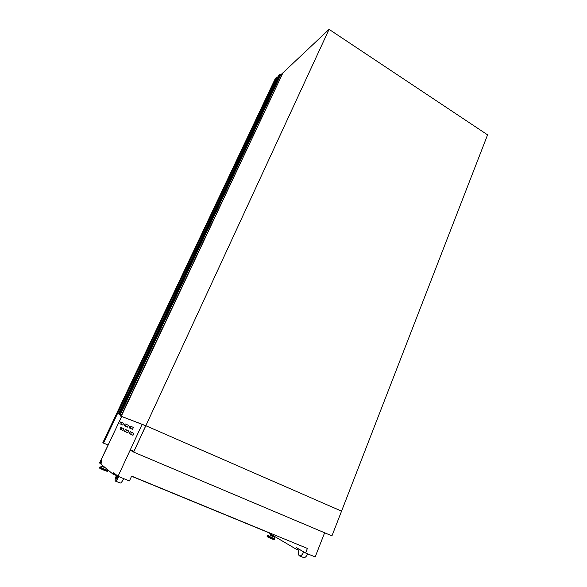 <?xml version="1.0" encoding="UTF-8"?>
<svg xmlns="http://www.w3.org/2000/svg" width="587" height="587" viewBox="0 0 587 587"><rect width="100%" height="100%" fill="white"/><g stroke="black" fill="none" stroke-linecap="round" stroke-linejoin="round"><path stroke-width="0.88" d="M133.645 452.093L331.948 535.872L341.553 511.138L145.781 425.7L133.711 451.807L130.182 450.082L133.645 452.093L329.072 29.35L281.305 74.351M133.917 451.359L130.299 449.833M119.499 414.327L121.751 415.229L119.499 414.327M121.751 415.229L282.927 72.825L280.74 74.887L279.816 74.417L119.198 414.187M279.816 74.417L278.37 75.782L118.435 413.901M282.927 72.825L121.436 415.09M129.463 426.837L129.213 427.842L132.537 429.302L133.418 427.409L130.072 425.993L129.463 426.837M133.44 427.431L131.202 426.478L130.585 427.321L130.336 428.327L132.559 429.302M124.642 424.753L124.393 425.722L127.511 427.094L128.37 425.267L125.236 423.931L124.642 424.753M128.384 425.282L126.322 424.408L125.735 425.23L125.486 426.199L127.533 427.094M120.122 422.801L119.873 423.741L122.8 425.025L123.63 423.256L120.687 422.002L120.122 422.801M123.652 423.271L121.751 422.464L121.179 423.264L120.929 424.196L122.822 425.025M129.793 432.634L129.544 433.661L132.941 435.283L133.836 433.353L130.424 431.775L129.793 432.634M131.503 432.274L130.688 434.153L133.014 435.261M124.884 430.33L124.627 431.328L127.812 432.839L128.678 430.975L125.486 429.501L124.884 430.33M126.535 429.985L125.743 431.805L127.878 432.824M120.276 428.172L120.019 429.134L123.006 430.55L123.85 428.745L120.856 427.365L120.276 428.172M121.876 427.835L121.098 429.596L123.072 430.535M105.3 467.744L102.71 466.54L103.033 465.858M271.055 534.772L273.021 535.638M270.343 534.544L270.071 535.219L272.368 536.327L273.395 536.679L273.667 536.004M271.187 534.434L271.025 534.845L273.058 535.535M112.998 474.142L100.942 464.126L101.918 460.612L101.118 459.981L121.626 416.491L142.113 424.35L118.031 476.292L113.658 472.718L112.998 474.142L116.373 475.521M117.884 476.174L117.327 476.673L117.371 475.749M116.556 475.088C115.191 478.493 114.795 480.474 115.375 481.047C116.123 481.091 117.275 479.616 118.831 476.622M116.908 475.375C116.109 477.495 115.888 478.713 116.263 479.043C116.718 479.095 117.429 478.229 118.405 476.446M120.57 414.782L120.071 415.838L121.509 416.469M329.072 29.35L487.577 134.856L341.553 511.138L145.833 425.722L120.071 415.838M324.626 532.776L315.182 556.931L305.585 553.005L307.383 548.441L131.642 476.116L129.419 480.951L118.031 476.292M269.558 532.879L269.536 533.466L295.687 548.874L298.82 550.158M295.687 548.874L296.222 547.539L305.585 553.005M121.67 416.506L99.57 462.989L101.059 463.701M142.113 424.35L145.708 425.861M142.186 424.328L121.685 416.462M299.106 549.227C298.035 552.741 298.167 554.964 299.502 555.889C300.896 556.183 302.312 554.862 303.743 551.927M299.502 555.889L303.626 557.569C304.976 557.877 306.348 556.652 307.757 553.893M115.375 481.047L120.254 483.028C121.017 483.079 122.177 481.611 123.732 478.625M118.332 476.417L117.327 476.673M117.327 475.719L116.571 478.977M101.265 460.098L99.812 463.187M131.576 476.255L269.55 533.033M101.456 460.245L100.128 463.055L101.125 463.466M100.164 462.982L101.147 463.385M176.856 290.396L176.012 289.978L174.992 290.338L143.522 356.793L145.099 357.527M176.012 289.978L144.395 356.771L145.268 357.175M143.522 356.793L144.395 356.771M277.534 77.55L276.785 77.08L275.362 78.438L175.264 289.765L175.821 290.044M276.785 77.08L176.283 289.398L177.127 289.824M175.264 289.765L176.283 289.398M144.982 357.776L143.235 357.388L102.828 442.708L108.03 445.056M144.116 357.373L103.51 443.148M280.74 74.887L120.276 414.657M280.498 74.843L120.027 414.547M130.336 428.327L129.213 427.842M125.486 426.199L124.393 425.722M120.929 424.196L119.873 423.741M130.688 434.153L129.544 433.661M125.743 431.805L124.627 431.328M121.098 429.596L120.019 429.134M105.425 467.846L101.705 466.225L99.46 467.612C99.753 468.177 97.802 467.443 104.031 470.216C107.142 471.442 107.891 471.603 106.276 470.715M105.741 468.11L101.705 466.225M107.634 469.688L107.876 470.378L104.53 469.255L99.863 466.988M107.876 470.385L104.435 469.505L99.651 467.193M107.861 470.671L107.663 471.09L104.237 469.923L99.452 467.612M104.024 470.216C99.929 468.448 98.807 467.824 100.678 468.345M274.246 537.156L272.632 536.481C274.195 537.105 274.459 537.142 273.432 536.591L274.246 537.156L274.716 539.541L267.173 536.239C267.239 536.687 265.948 536.239 272.155 539.013C267.767 537.09 266.549 536.43 268.501 537.017M269.147 534.918L267.518 535.645L274.877 538.873M267.342 535.836L274.877 539.145M121.751 422.464L120.687 422.002L121.751 422.464M126.322 424.408L125.236 423.931L126.322 424.408M131.202 426.478L130.072 425.993L131.202 426.478M267.518 535.645L267.173 536.239M274.709 539.548C273.615 539.534 276.382 540.517 272.155 539.013M107.663 471.09C106.878 471.214 108.903 472.021 104.031 470.216"/></g></svg>
